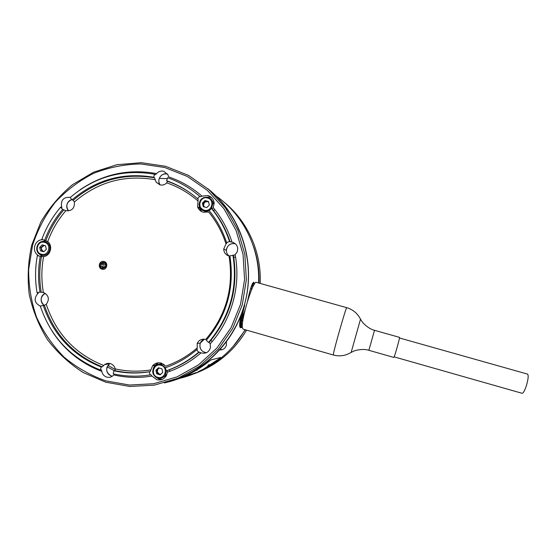 <?xml version="1.0" encoding="UTF-8"?>
<svg xmlns="http://www.w3.org/2000/svg" width="556" height="556" viewBox="0 0 556 556"><rect width="100%" height="100%" fill="white"/><g stroke="black" fill="none" stroke-linecap="round" stroke-linejoin="round"><path stroke-width="0.83" d="M235.132 254.592L233.457 255.378L229.878 255.823C234.757 287.654 226.897 315.794 206.297 340.258L208.549 342.461L209.16 342.378L210.189 343.851L210.467 347.57C209.105 351.969 206.186 353.783 201.71 353.025L198.666 352.184L196.567 349.835L197.213 349.724L197.185 343.462C198.958 339.994 201.731 338.639 205.518 339.403L205.727 339.466C226.236 315.321 234.006 287.501 229.037 256.003L228.822 255.948C225.583 254.822 223.88 252.521 223.72 249.053L226.007 243.91L227.063 242.784L226.535 242.485C222.671 230.719 216.882 220.086 209.153 210.592L211.482 208.444L212.072 208.875L213.24 207.673C221.656 217.882 227.911 229.364 231.998 242.11L232.644 242.256C237.155 244.174 238.614 247.489 237.023 252.202L235.132 254.592C241.144 286.111 231.567 320.249 210.189 343.851M235.146 243.723L235.48 243.82C231.22 242.909 228.28 244.508 226.646 248.608C225.972 251.597 226.785 254.064 229.1 256.017C227.314 254.578 226.41 252.709 226.389 250.395C227.195 245.328 230.121 243.104 235.146 243.723M210.926 340.314L212.149 341.606M206.464 352.692L204.782 352.421C200.57 350.621 199.09 347.493 200.341 343.038L204.386 339.174C202.203 340.015 200.765 341.572 200.07 343.83C199.402 348.862 201.529 351.816 206.464 352.692M72.113 199.854C95.896 179.644 123.098 172.117 153.72 177.267L154.464 174.202C122.786 168.864 94.666 176.655 70.091 197.588L72.113 199.854L73.211 200.306L74.365 202.016C74.789 208.173 72.016 211.085 66.046 210.738L62.717 209.41C54.87 218.605 48.858 228.898 44.668 240.289L42.193 239.441M62.717 209.41L60.555 207.298L61.792 207.735L61.549 206.457C60.806 200.111 63.53 197.067 69.729 197.317L70.216 197.477M65.844 210.682C57.928 219.863 51.889 230.17 47.733 241.61L44.668 240.289M47.733 241.61C53.216 245.815 50.45 255.878 43.625 256.587L40.275 256.309C38.065 268.242 37.975 280.189 40.004 292.129L43.319 292.477M40.518 306.043L39.914 305.897C34.493 302.867 33.707 298.85 37.565 293.839L38.406 292.929L37.085 292.803C34.958 280.405 35.056 268.006 37.37 255.614L40.275 256.309M199.66 196.296C190.076 188.039 179.373 181.854 167.558 177.739L166.612 180.749C177.983 184.731 188.289 190.687 197.519 198.624L199.66 196.296L200.313 196.775L202.009 196.136L207.951 195.545C211.44 196.678 213.483 199.076 214.095 202.745L213.24 207.673M226.007 243.91C222.191 232.095 216.395 221.441 208.618 211.94L203.301 212.239C200.535 211.405 198.631 209.619 197.595 206.888L198.158 199.09L197.519 198.624M213.629 210.814L214.644 209.403M211.76 197.797L209.675 196.914L203.538 197.623M197.741 200.758C188.519 192.772 178.191 186.802 166.765 182.861L167.37 181.277L166.612 180.749M166.765 182.861C164.819 184.8 162.547 185.468 159.926 184.863L156.139 182.16L154.526 177.809L153.72 177.267M167.453 174.042L167.558 174.077C163.457 173.347 160.635 174.973 159.099 178.956C158.55 181.131 158.912 183.119 160.177 184.926L160.031 184.724C156.347 179.852 161.671 172.186 167.453 174.042M154.464 174.202L155.305 174.779L156.57 173.618C158.523 171.436 160.899 170.657 163.693 171.276L167.912 174.674L168.628 176.871C180.95 181.082 192.077 187.504 202.009 196.136M101.984 269.18C106.689 270.716 108.9 262.71 104.09 261.549C99.385 260.02 97.175 268.013 101.984 269.18M40.004 292.129L43.576 292.546C48.852 295.389 49.741 299.316 46.245 304.334L44.376 305.251L40.296 306.064C50.638 336.7 70.633 358.008 100.282 369.997L101.213 367.023L102.214 366.849L104.674 364.597C106.446 363.395 108.364 363.075 110.422 363.631C112.951 364.486 114.55 366.244 115.217 368.892L114.904 370.616L113.952 370.803L113.215 373.84C125.364 376.523 137.624 376.885 149.995 374.911L150.85 374.702L151.969 376.065C139.104 378.177 126.365 377.802 113.744 374.932L112.965 375.724C111.096 377.246 109.011 377.698 106.696 377.086C104.007 376.148 102.387 374.251 101.831 371.387L101.352 369.816L100.282 369.997M112.298 376.238L111.485 376.051C105.897 372.784 105.237 368.697 109.497 363.791L106.884 367.537C106.182 372.075 107.989 374.973 112.298 376.238M113.952 370.803C125.656 373.368 137.457 373.708 149.362 371.818L150.189 371.63L152.573 365.813C154.964 363.165 157.876 362.269 161.316 363.117L165.688 366.14C177.176 362.171 187.58 356.174 196.914 348.146M199.319 352.066C189.659 360.309 178.907 366.487 167.064 370.609L166.272 370.803L165.389 367.773C176.836 363.77 187.226 357.793 196.567 349.835M167.064 370.609L167.425 372.172L166.23 375.898C163.888 379.324 160.719 380.582 156.716 379.658L151.969 376.065M155.499 376.961L158.988 379.025L162.435 379.282M169.601 371.401L169.538 369.712M164.736 167.502L140.779 163.944C124.509 164.263 108.802 167.391 93.644 173.319C79.147 180.756 66.31 190.458 55.134 202.412C45.175 215.429 37.641 229.746 32.533 245.377L28.648 269.521C28.599 285.958 31.261 301.908 36.627 317.379C43.472 332.231 52.598 345.464 63.989 357.07C76.485 367.467 90.371 375.383 105.661 380.818L129.458 385.037L153.678 383.716L177.114 376.871L198.555 364.812L216.882 348.112L231.122 327.602L240.526 304.347L244.577 279.536L243.062 254.474L236.078 230.462L223.985 208.75L207.451 190.444L187.351 176.467L164.736 167.502M105.737 382.201L83.289 372.589C69.451 363.728 57.525 352.747 47.503 339.646C38.823 325.594 32.721 310.456 29.204 294.235C27.272 277.729 28.113 261.355 31.727 245.113L40.803 222.101C49.241 207.791 59.798 195.33 72.475 184.71L93.575 172.186L116.885 164.708L141.28 162.686L165.535 166.279L188.428 175.355L208.778 189.499L225.521 208.027L237.76 230.01L244.842 254.314L246.371 279.689L242.27 304.799L232.749 328.346L218.327 349.105L199.771 366.008L178.066 378.212L154.346 385.134L129.819 386.469L105.737 382.201M207.826 188.672C238.858 213.664 254.328 256.698 246.357 296.737C238.336 336.769 207.61 370.352 169.538 381.388C204.9 371.394 234.368 341.572 244.362 305.07C256.545 263.092 241.332 215.089 207.826 188.672M60.555 207.298C52.396 216.833 46.155 227.522 41.832 239.351M208.549 342.461C229.899 317.17 238.031 288.057 232.943 255.128M166.272 370.803C178.163 366.668 188.964 360.462 198.666 352.184M149.362 371.818L149.995 374.911M158.509 362.79L154.888 365.327L153.359 368.121M43.173 305.195C53.209 334.809 72.551 355.416 101.213 367.023M43.931 305.23C39.865 300.74 40.31 296.765 45.258 293.304C43.292 294.18 41.992 295.674 41.359 297.787C40.692 300.838 41.547 303.319 43.931 305.23M37.085 292.803L39.532 292.143M226.535 242.485L229.545 241.568L231.998 242.11M229.545 241.568C225.548 229.343 219.523 218.299 211.482 208.444M199.083 203.823L199.437 208.132L201.842 211.69M37.37 255.614L38.691 255.871L37.843 255.197C31.539 251.145 34.611 239.914 42.075 239.761M45.926 240.609L42.339 241.547M39.573 254.161L42.645 256.65M68.555 210.932C65.49 205.88 66.616 202.078 71.926 199.535C69.437 200.25 67.797 201.877 67.005 204.406C66.407 206.881 66.928 209.056 68.555 210.932M50.339 245.592L49.282 245.224M47.406 253.793L48.511 253.911M105.001 265.42L104.855 266.699M107.913 365.375L115.287 369.538L107.913 365.375M179.567 377.934L180.29 377.774L179.567 377.934M182.222 377.322L182.646 377.218L182.222 377.322M182.973 377.142L186.677 376.127L182.973 377.142M201.439 370.449C219.961 361.386 234.507 347.806 245.078 329.708C234.507 347.806 219.961 361.386 201.439 370.449M245.154 309.623C240.178 323.877 239.247 329.659 242.346 326.963M48.532 252.626L49.602 252.375M50.679 247.455L49.818 246.767M235.549 256.99L233.798 257.379M258.554 282.969C260.201 248.747 243.375 214.672 215.784 195.761C243.375 214.672 260.201 248.747 258.554 282.969M167.419 178.65L159.273 178.406L167.419 178.65M254.613 283.762C253.188 279.932 250.839 285.687 247.559 301.025M226.327 345.366C225.187 348.522 222.963 350.044 219.648 349.939C223.213 350.009 225.479 348.306 226.452 344.831L226.313 341.836M241.749 318.803L242.409 321.368L242.77 321.236M251.931 288.918L251.597 288.571L250.575 289.245M240.79 315.745C239.351 323.557 239.288 327.567 240.616 327.783L242.075 326.553M254.127 284.026L253.508 282.198M251.326 286.514C252.417 284.561 253.251 283.657 253.828 283.803L254.266 284.283M242.333 326.407L241.631 326.553C240.261 324.732 241.214 317.573 244.494 305.091M241.714 326.587L240.783 326.309C239.754 325.545 239.935 321.549 241.332 314.342M252.25 283.817L253.828 283.803M253.64 285.353L253.64 285.36C253.063 284.853 252.132 285.819 250.839 288.244M242.36 325.163L242.048 325.128C240.776 323.411 241.665 316.739 244.716 305.119M374.522 330.313L368.857 350.301L393.815 357.411L394.072 357.001C395.316 354.401 400.146 336.922 399.5 337.36L374.522 330.313C367.655 328.791 361.247 321.02 362.283 321.896L360.545 319.255M243.111 329.145L242.451 327.957C240.553 321 253.168 279.779 256.358 282.358L346.722 307.67C346.451 305.89 334.392 347.813 333.398 354.012L333.315 354.999L243.111 329.145M394.128 356.869L522.126 393.307C523.272 393.231 524.69 390.715 526.365 385.746C528.269 379.171 528.666 375.293 527.568 374.112L399.479 337.985M221.059 349.244L220.461 349.036M193.947 373.827C216.486 365.66 234.034 351.1 246.593 330.139M260.201 283.435C261.626 252.188 247.566 220.975 223.665 201.849M253.3 245.905C257.553 257.908 259.457 270.306 259.013 283.101M245.384 329.798L233.27 346.256M100.309 266.692C101.811 270.341 107.53 267.554 105.765 264.03C104.257 260.382 98.544 263.176 100.309 266.692M102.957 266.769L103.152 264.468L101.178 264.044L103.228 263.044L105.091 264.357L104.889 266.685L102.839 267.686L100.984 266.366L103.673 267.276M101.178 264.044L100.984 266.366M103.152 264.468L104.389 263.864M159.412 368.058L158.043 368.837L157.202 371.86L159.343 374.125L160.899 374.167M162.227 377.746L166.585 375.244M164.013 364.472L163.13 364.145C160.712 363.52 158.564 364.027 156.674 365.667M156.764 370.094L157.633 373.618L156.771 373.84L160.204 374.855L162.769 372.325L161.893 368.788L158.453 367.773L155.895 370.296L156.764 370.094L158.967 367.926M156.771 373.84L155.895 370.296M157.633 373.618L160.573 374.487M42.353 255.232L41.471 255.044C33.325 253.091 36.647 239.497 44.751 241.617L45.133 241.714C52.945 243.549 50.235 256.691 42.353 255.232L41.478 255.044M41.005 247.67L41.846 251.124L40.518 250.839L43.848 251.785L46.336 249.262L45.495 245.787L42.166 244.849L39.678 247.371L41.005 247.67L43.431 245.21M40.518 250.839L39.678 247.371M41.846 251.124L43.917 251.708M44.549 245.523C40.79 246.954 40.442 248.977 43.5 251.59L43.945 251.68M208.632 202.196L207.381 201.508L204.365 202.328L203.517 205.379L204.532 207.006M201.091 208.125L205.498 211.926L208.18 212.1M214.15 203.739L210.953 199.138M203.885 206.825L203.079 203.621L202.398 203.128L203.281 206.665L206.756 207.61L209.341 205.018L208.458 201.487L204.983 200.542L208.542 201.821M202.398 203.128L204.983 200.542M203.079 203.621L205.657 201.043M107.134 366.807L114.355 370.727M178.698 378.275L179.421 378.108M181.617 377.573L183.459 377.079M184.14 376.892L196.372 372.506M198.151 371.714L199.187 371.227M199.229 371.213L202.891 369.386M203.628 368.996L218.96 358.891M176.954 378.942L177.475 378.838M179.657 378.351L180.075 378.247M180.269 378.205L181.395 377.927M181.458 377.906L182.236 377.705M182.285 377.698L184.022 377.218M184.085 377.204C196.893 373.528 208.576 367.502 219.14 359.113L220.822 357.438L211.148 359.871L208.229 361.942C195.1 372.353 180.478 379.345 164.361 382.931M208.229 361.942L208.041 361.706C197.241 370.296 185.315 376.579 172.27 380.554M187.462 376.002L186.413 376.37L187.462 376.002M178.288 378.865L178.733 378.74M178.81 378.733L178.24 378.879M190.527 373.597L188.303 374.702L190.527 373.597M196.47 370.352L197.373 369.935L196.47 370.352M186.267 376.203L185.76 376.405L186.267 376.203M186.941 375.995L186.434 376.197L186.941 375.995M208.583 364.861L207.888 365.605L209.313 364.66L208.583 364.861M60.764 207.374L61.549 206.457M209.146 342.378C230.42 317.184 238.517 288.182 233.457 255.378C238.524 288.182 230.42 317.184 209.16 342.378M102.214 366.849C73.656 355.291 54.377 334.754 44.376 305.251M46.245 304.334C56.073 333.725 75.213 354.102 103.673 365.466M167.029 370.616C178.879 366.494 189.638 360.309 199.298 352.066M201.084 352.81C191.042 361.476 179.824 367.933 167.425 372.172M115.217 368.892C126.942 371.526 138.771 371.867 150.711 369.928M150.189 371.63C138.326 373.507 126.559 373.173 114.904 370.616M101.831 371.387C80.995 363.471 64.454 350.113 52.208 331.313M41.22 292.241C39.198 280.335 39.288 268.444 41.492 256.545M43.625 256.587C41.359 268.555 41.276 280.523 43.375 292.491M45.87 240.588C50.04 229.239 56.031 218.988 63.85 209.827M167.37 181.277C175.967 184.279 183.994 188.456 191.452 193.794M230.066 241.874C226.083 229.691 220.086 218.696 212.072 208.875C220.093 218.696 226.09 229.697 230.073 241.874M155.082 179.706C124.766 174.459 97.856 181.895 74.365 202.016M73.211 200.306C96.911 180.172 124.016 172.673 154.526 177.809M80.029 189.798C103.374 173.958 128.888 168.565 156.57 173.618M200.292 196.768L194.468 192.098M37.565 293.839L37.391 292.824M37.752 255.69L37.843 255.197M351.156 352.393L360.51 319.2C357.529 313.375 352.935 309.532 346.722 307.67M157.598 378.004C152.608 375.467 151.475 371.728 154.2 366.786C156.153 364.576 158.557 363.819 161.407 364.514L165.473 367.745M166.39 370.776L165.361 375.029C163.443 377.767 160.872 378.761 157.647 378.017M157.661 377.322C165.146 379.852 168.656 367.245 161.004 365.306C153.519 362.79 150.016 375.37 157.661 377.322M41.38 254.245C48.636 256.622 52.056 244.167 44.633 242.381C37.377 240.025 33.972 252.445 41.38 254.245M214.15 204.052L212.913 203.107C212.371 200.174 210.696 198.263 207.902 197.366C210.71 198.27 212.378 200.181 212.913 203.107L211.495 208.458M210.926 209.112C208.973 210.974 206.707 211.6 204.128 210.995C201.814 210.293 200.243 208.792 199.423 206.491C198.763 200.139 201.585 197.095 207.888 197.359M204.184 210.133C211.746 212.517 215.29 199.792 207.555 198.012C199.993 195.649 196.463 208.347 204.184 210.133M154.888 365.327L152.573 365.813M104.674 364.597L109.497 363.791M156.139 182.16L160.031 184.724M199.437 208.132L197.595 206.888M194.197 191.889L200.313 196.775M42.916 239.573L42.555 239.483M65.108 210.404L65.956 210.71M197.185 343.462L200.341 343.038M223.72 249.053L226.389 250.395M368.857 350.301C362.213 348 352.678 351.26 354.019 351.051L351.1 352.428C345.505 355.812 339.577 356.674 333.315 354.999M248.984 295.528L249.338 295.625M242.625 313.744L244.084 314.161M166.856 374.626L165.361 375.029C163.429 377.767 160.851 378.761 157.619 378.017C152.587 375.495 151.447 371.749 154.2 366.786M207.902 197.366C201.578 197.074 198.756 200.118 199.423 206.491"/></g></svg>
